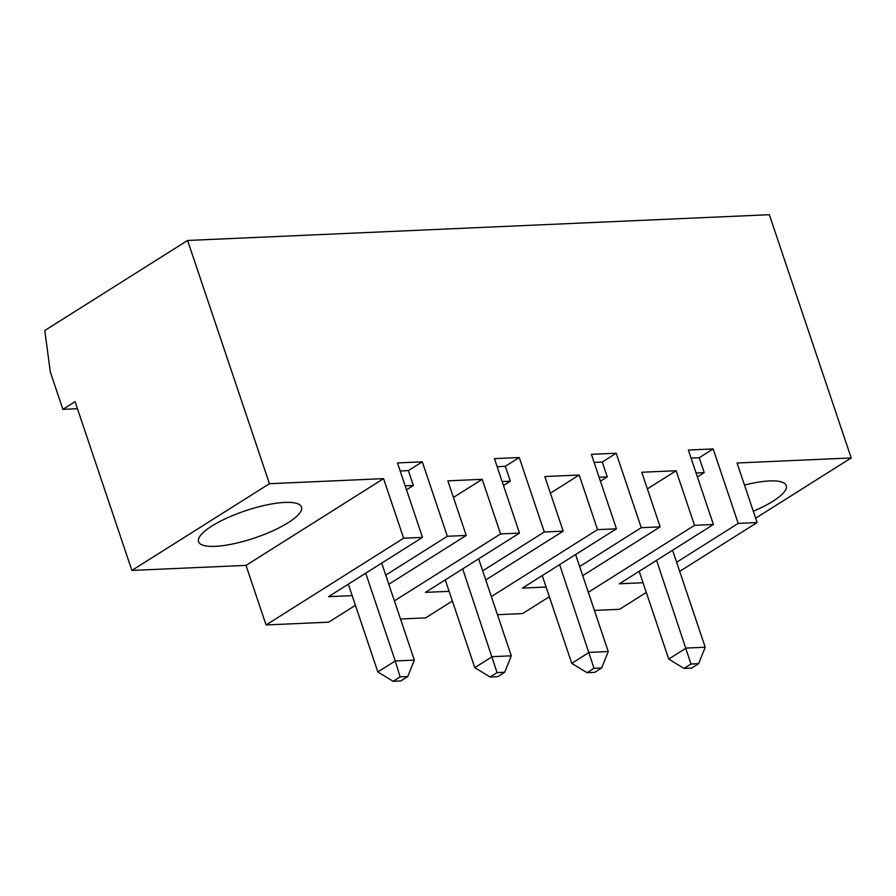 <?xml version="1.0" encoding="UTF-8"?>
<svg xmlns="http://www.w3.org/2000/svg" width="896" height="896" viewBox="0 0 896 896"><rect width="100%" height="100%" fill="white"/><g stroke="black" fill="none" stroke-linecap="round" stroke-linejoin="round"><path stroke-width="1.34" d="M755.642 518.19L851.2 457.946L769.339 214.704L187.589 240.464L44.8 330.501L50.299 371.941L62.888 409.349L75.085 401.666L131.88 570.438L269.45 483.706L187.589 240.464M77.448 408.699L62.888 409.349M352.15 595.616L328.496 596.669L422.52 537.376L403.626 538.216L383.578 478.643L269.45 483.706M422.52 537.376L397.466 462.918L422.285 461.821L447.339 536.278L385.739 575.12M388.808 584.259L466.234 535.438L447.339 536.278M466.234 535.438L447.854 480.838L482.216 479.315L500.584 533.926L519.49 533.086L494.424 458.629L519.243 457.531L544.298 531.989L482.698 570.83M485.766 579.97L563.192 531.149L544.298 531.989M563.192 531.149L544.813 476.549L579.174 475.026L597.542 529.626L616.448 528.797L591.382 454.328L616.202 453.23L641.256 527.688L579.656 566.53M582.725 575.669L660.15 526.859L641.256 527.688M660.15 526.859L641.771 472.248L676.133 470.736L694.512 525.336L713.406 524.496L688.341 450.038L713.16 448.941L738.214 523.398L676.614 562.24M679.683 571.379L757.109 522.558L738.214 523.398M757.109 522.558L737.061 462.997L851.2 457.946M744.498 485.083A54.309 14.347 -18.6 0 1 786.274 485.587A54.309 14.347 -18.6 0 1 753.301 511.246M594.418 610.411L619.55 609.302L646.296 592.435M691.051 458.091L699.227 457.722L713.16 448.941M699.227 457.722L704.234 472.618L697.39 476.93M696.069 472.976L704.234 472.618M643.037 582.736L619.371 583.789L713.406 524.496M588.325 592.29L694.512 525.336M594.093 462.381L602.269 462.022L616.202 453.23M599.099 477.266L607.275 476.907L600.432 481.219M602.269 462.022L607.275 476.907M616.448 528.797L522.413 588.078L546.067 587.037M491.366 596.579L597.542 529.626M549.338 596.725L522.581 613.592L497.459 614.701M647.371 488.869L676.133 470.736M452.379 601.026L425.622 617.882L400.501 619.002M355.421 605.315L328.664 622.182L266.067 624.949L403.626 538.216M131.88 570.438L246.019 565.387L266.067 624.949M550.413 493.158L579.174 475.026M497.134 466.67L505.31 466.312L510.317 481.208L503.474 485.52M505.31 466.312L519.243 457.531M519.49 533.086L425.454 592.368L449.109 591.326M639.184 571.301L668.718 659.064L686.134 648.088L705.219 647.237L698.611 663.678L690.973 664.026L656.589 560.314M705.219 647.237L672.571 550.245M690.973 664.026L684.006 668.416L691.645 668.08L698.611 663.678M668.718 659.064L684.006 668.416M453.443 497.459L482.216 479.315M445.267 579.88L474.802 667.654L490.09 676.995L497.728 676.659L504.694 672.269L497.056 672.605L462.672 568.904M474.802 667.654L492.218 656.667L511.302 655.827L478.654 558.824M594.014 668.315L587.048 672.706L594.686 672.37L601.653 667.979L594.014 668.315L559.63 564.614M542.226 575.59L571.76 663.354L589.176 652.378L608.261 651.538L575.613 554.534M608.261 651.538L601.653 667.979M571.76 663.354L587.048 672.706M511.302 655.827L504.694 672.269M502.141 481.566L510.317 481.208M497.056 672.605L490.09 676.995M394.397 600.869L500.584 533.926M348.309 584.181L377.843 671.944L395.259 660.968L365.714 573.194M414.344 660.117L407.736 676.558L400.098 676.906L395.259 660.968L414.344 660.117L381.696 563.125M405.182 485.856L413.358 485.498L406.515 489.81M246.019 565.387L383.578 478.643M215.186 546.336A54.309 14.347 -18.6 0 1 198.542 541.699A54.309 14.347 -18.6 0 1 245.437 510.776A54.309 14.347 -18.6 0 1 301.482 507.058A54.309 14.347 -18.6 0 1 272.955 530.768A54.309 14.347 -18.6 0 1 215.186 546.336M400.176 470.971L408.352 470.602L422.285 461.821M408.352 470.602L413.358 485.498M377.843 671.944L393.131 681.296L400.77 680.96L407.736 676.558M400.098 676.906L393.131 681.296"/></g></svg>
